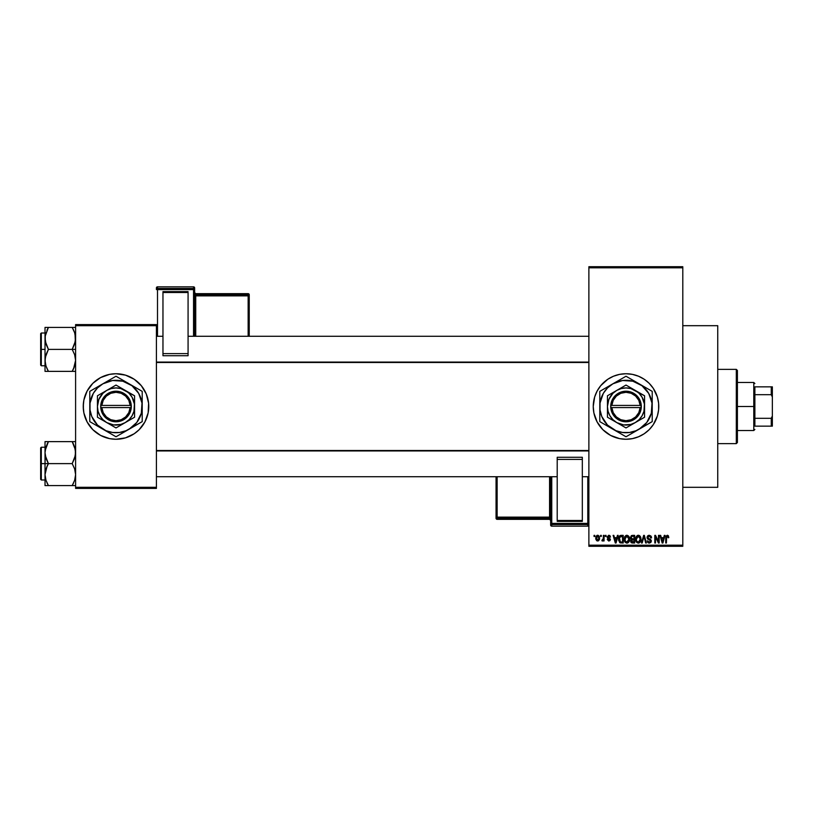 <?xml version="1.0" encoding="UTF-8"?>
<svg xmlns="http://www.w3.org/2000/svg" width="813" height="813" viewBox="0 0 813 813"><rect width="100%" height="100%" fill="white"/><g stroke="black" fill="none" stroke-linecap="round" stroke-linejoin="round"><path stroke-width="1.22" d="M625.969 373.736A32.764 32.764 0 0 0 622.839 373.889M622.768 373.899A32.764 32.764 0 0 0 619.648 374.356M594.659 396.988A32.764 32.764 0 0 0 593.246 406.48L594.659 396.988L597.118 391.053L600.685 385.718L607.809 379.254L613.469 376.236L619.618 374.366A32.764 32.764 0 0 0 598.795 388.258M598.744 388.329A32.764 32.764 0 0 0 597.128 391.033M598.795 424.742A32.764 32.764 0 0 0 619.587 438.624L610.563 435.392L602.84 429.671L597.118 421.947L593.876 412.892A32.764 32.764 0 0 0 597.098 421.917M597.128 421.967A32.764 32.764 0 0 0 598.744 424.671M619.648 438.644A32.764 32.764 0 0 0 622.768 439.101M622.839 439.111A32.764 32.764 0 0 0 625.969 439.264M619.618 374.366L626.01 373.736A32.764 32.764 0 0 1 658.774 406.5A32.764 32.764 0 0 1 626.01 439.264A32.764 32.764 0 0 1 593.246 406.5A32.764 32.764 0 0 1 626.01 373.736L632.402 374.366L638.551 376.236L644.211 379.254L649.181 383.33L653.256 388.299L657.361 396.988L658.611 403.289L658.611 409.711L657.361 416.012L653.256 424.701L649.181 429.671L644.211 433.746L638.551 436.764L632.402 438.634L626.01 439.264L619.618 438.634M682.798 487.312L717.747 487.312L717.747 325.688L682.798 325.688L717.747 325.688L717.747 487.312L682.798 487.312M106.452 375.159A32.764 32.764 0 0 0 83.871 400.098L87.113 391.053L92.834 383.33L100.558 377.608L109.613 374.366L116.005 373.736L125.517 375.149L134.206 379.254L141.33 385.718L146.269 393.959L148.606 403.289L148.139 412.892L144.897 421.947L139.175 429.671L134.206 433.746L125.517 437.851L116.005 439.264A32.764 32.764 0 0 1 83.241 406.5A32.764 32.764 0 0 1 116.005 373.736A32.764 32.764 0 0 0 109.633 374.366M109.592 374.376A32.764 32.764 0 0 0 106.533 375.139M83.241 406.53A32.764 32.764 0 0 0 83.871 412.882L83.241 406.5L83.871 400.108A32.764 32.764 0 0 0 83.241 406.47M106.533 437.861A32.764 32.764 0 0 0 109.592 438.624L100.558 435.392L92.834 429.671L87.113 421.947L83.871 412.892A32.764 32.764 0 0 0 106.452 437.841M588.876 267.802L588.876 545.198L682.798 545.198L682.798 267.802L588.876 267.802L588.876 266.715L682.798 266.715L682.798 267.802L682.798 266.715L588.876 266.715L588.876 546.285L682.798 546.285L682.798 267.802L588.876 267.802M600.594 536.458L600.594 535.371L601.285 535.371L601.285 536.458L600.594 536.458L601.285 536.458L601.285 535.371L600.594 535.371L601.285 535.371L601.285 536.458L600.594 536.458L600.594 535.371L600.594 536.458M603.246 540.36L601.884 540.726L603.246 539.385L603.378 535.371L604.069 535.371L604.069 540.93L603.378 540.93L603.378 540.035L602.718 541.001L601.884 540.726L603.134 539.659L603.378 538.247L601.884 540.726L602.545 541.021L603.378 540.035L603.378 540.93L604.069 540.93L604.069 535.371L603.378 535.371L604.069 535.371L604.069 540.93L603.378 540.93M605.36 536.458L605.36 535.371L606.051 535.371L606.051 536.458L605.36 536.458L606.051 536.458L606.051 535.371L605.36 535.371L606.051 535.371L606.051 536.458L605.36 536.458L605.36 535.371L605.36 536.458M607.148 537.068L608.652 535.269L609.841 535.584L610.522 537.058L608.988 536.082L607.911 536.57L607.972 537.373L610.39 539.11L610.004 540.594L608.693 541.021L607.25 539.436L608.988 540.228L609.669 539.293L607.606 538.297L607.148 537.068L609.73 539.558L608.835 540.228L607.25 539.436L608.856 541.021L610.421 539.436L607.839 536.926L608.774 536.062L610.522 537.058L608.825 535.269L607.148 536.885M617.433 535.371L616.833 537.647L617.433 535.371L618.165 535.371L616.051 543.013L615.319 543.013L613.104 535.371L613.835 535.371L614.435 537.647L616.833 537.647L614.435 537.647L613.835 535.371L613.104 535.371L615.319 543.013L616.051 543.013L618.165 535.371L617.433 535.371L618.165 535.371L616.051 543.013L615.319 543.013L613.104 535.371L613.835 535.371M626.904 535.269L628.53 535.98L629.425 537.728L628.866 541.997L626.569 543.084L624.486 541.041L624.587 537.068L626.904 535.269L624.912 536.438L624.221 539.182C624.099 541.306 624.994 542.606 626.894 543.114C628.845 542.596 629.74 541.255 629.587 539.09L628.896 536.468L627.209 535.289M638.317 535.269L639.943 535.98L640.847 537.728L640.288 541.997L637.981 543.084L635.908 541.041L636 537.068L638.317 535.269L636.335 536.438L635.644 539.182C635.522 541.306 636.416 542.606 638.317 543.114C640.258 542.596 641.152 541.255 641 539.09L640.319 536.468L638.317 535.269L639.201 535.442M667.615 535.3L668.804 537.647L668.103 537.749L667.625 536.255L666.619 536.509L666.416 543.013L665.725 543.013L665.969 536.153L667.3 535.269L665.725 537.82L665.725 543.013L666.416 543.013L666.518 536.743L667.26 536.163L668.103 537.749L668.804 537.647L668.388 535.808L668.804 537.647L668.093 537.495M593.876 412.892L593.246 406.5M664.302 535.371L663.703 537.647L664.302 535.371L665.024 535.371L662.91 543.013L662.178 543.013L659.963 535.371L660.695 535.371L661.294 537.647L663.703 537.647L661.294 537.647L660.695 535.371L659.963 535.371L662.178 543.013L662.91 543.013L665.024 535.371L664.302 535.371L665.024 535.371L662.91 543.013L662.178 543.013L659.963 535.371L660.695 535.371M658.479 535.371L658.479 541.488L658.479 535.371L659.17 535.371L659.17 543.013L658.428 543.013L655.491 536.885L655.491 543.013L654.8 543.013L654.8 535.371L655.552 535.371L658.479 541.488L655.552 535.371L654.8 535.371L654.8 543.013L655.491 543.013L655.491 536.885L658.428 543.013L659.17 543.013L659.17 535.371L658.479 535.371L659.17 535.371L659.17 543.013L658.428 543.013M647.067 537.759L647.646 535.889L649.221 535.269L650.939 536.031L651.528 537.85L650.827 537.952L649.506 536.194L647.9 536.814L647.971 538.196L650.532 539.365L651.304 540.635L650.807 542.515L649.13 543.104L647.798 542.444L647.26 540.828L649.577 542.2L650.451 541.682L650.522 540.391L647.646 538.999L647.057 537.484L648.113 539.304L650.41 540.208L650.634 540.991L649.323 542.22L647.26 540.828L649.353 543.114L651.325 541.021L647.748 537.474L649.16 536.163L651.528 537.85L649.221 535.269L647.067 537.261M643.723 537.464L642.189 543.013L641.467 543.013L643.652 535.371L644.323 535.371L646.386 543.013L645.664 543.013L644.028 536.265L642.189 543.013L641.467 543.013L642.189 543.013L644.028 536.265L645.664 543.013L646.386 543.013L644.323 535.371L643.652 535.371L644.323 535.371L646.386 543.013L645.664 543.013L644.028 536.265M632.494 535.371L630.38 537.606L631.416 535.554L634.648 535.371L634.648 543.013L631.091 542.505L630.583 540.858L631.325 539.486L630.38 537.606L631.325 539.486L630.573 541.092L632.484 543.013L634.648 543.013L634.648 535.371L632.494 535.371L634.648 535.371L634.648 543.013L632.484 543.013M619.089 536.6L621.193 535.371C619.262 535.767 618.378 537.058 618.561 539.232L619.648 535.858L623.225 535.371L623.225 543.013L619.719 542.617L618.561 539.232L620.187 542.871L623.225 543.013L623.225 535.371L621.193 535.371L623.225 535.371L623.225 543.013M595.726 538.206L596.874 535.462L598.144 535.33L599.222 536.265L599.527 539.11L598.581 540.757L596.762 540.757L595.807 539.151L595.726 538.206L597.667 541.021L599.598 538.145L597.667 535.269L595.726 538.206M594.039 536.458L594.039 535.371L594.74 535.371L594.74 536.458L594.039 536.458L594.74 536.458L594.74 535.371L594.039 535.371L594.74 535.371L594.74 536.458L594.039 536.458L594.039 535.371L594.039 536.458M75.599 324.59L156.411 324.59L156.411 325.688L75.599 325.688L75.599 487.312L156.411 487.312L156.411 324.59L75.599 324.59L75.599 325.688L75.599 324.59M116.005 373.736A32.764 32.764 0 0 1 148.769 406.5A32.764 32.764 0 0 1 116.005 439.264L109.613 438.634M75.599 488.41L156.411 488.41L156.411 325.688L75.599 325.688L75.599 488.41L75.599 487.312L156.411 487.312L156.411 488.41L75.599 488.41M116.005 439.264A32.764 32.764 0 0 0 122.377 438.634M122.417 438.624A32.764 32.764 0 0 0 125.476 437.861M125.558 437.841A32.764 32.764 0 0 0 148.769 406.53M148.769 406.47A32.764 32.764 0 0 0 125.558 375.159M125.476 375.139A32.764 32.764 0 0 0 122.417 374.376M148.606 409.711L148.606 403.289M147.356 396.988L146.269 393.959M83.404 403.289L83.404 409.711M84.654 416.012L85.731 419.041M588.876 546.285L588.876 545.198L682.798 545.198L682.798 546.285L588.876 546.285M626.051 439.264A32.764 32.764 0 0 0 629.191 439.111M629.252 439.101A32.764 32.764 0 0 0 632.372 438.644M632.433 438.624A32.764 32.764 0 0 0 632.433 374.376M632.372 374.356A32.764 32.764 0 0 0 629.252 373.899M629.191 373.889A32.764 32.764 0 0 0 626.051 373.736M595.746 419.041L596.081 419.833M668.103 537.749L667.26 536.163L666.416 537.759L667.331 536.163M666.416 543.013L665.725 543.013L665.725 537.82M667.3 535.269L668.286 535.676M662.819 540.767L663.459 538.541L662.819 540.767M662.209 541.031L661.528 538.541L663.459 538.541L661.528 538.541L662.31 541.428M655.491 543.013L654.8 543.013L654.8 535.371L655.552 535.371M651.294 536.631L651.477 537.302M651.528 537.85L650.827 537.952L650.38 536.682M649.506 536.194L648.622 536.234M648.154 536.499L647.788 537.769M651.325 541.214L650.807 542.505M648.5 542.952L647.798 542.444M647.27 541.041L647.981 541.011M649.059 542.2L649.577 542.2M649.872 542.139L650.441 541.702M649.323 542.22L650.634 540.991L650.176 540.025M650.624 541.163L650.41 540.208L647.991 539.232M650.634 540.991L648.855 539.568M650.359 540.157L648.947 539.598M647.849 539.151L647.118 538.033M648.317 535.421L647.26 536.478M643.652 535.371L641.467 543.013L643.652 535.371M644.16 536.865L644.303 537.464M640.603 537.017L640.847 537.728M640.979 539.771L640.898 540.401M640.888 540.432L640.298 541.986M638.662 543.084L639.252 542.911M636.416 542.078L635.705 540.178M635.644 538.826L635.817 537.657M637.168 535.584L638.022 535.289M638.175 542.21L639.292 541.905M637.067 541.651L638.032 542.19M636.681 541.062L638.307 542.22L636.63 540.93L636.335 539.202L636.63 540.93L636.335 539.202L638.327 536.163L636.721 537.23L636.335 539.202L636.569 537.596M640.085 537.606L639.292 536.478M638.195 536.163L639.252 536.448L638.327 536.163L640.309 539.08L639.943 541.112L640.309 539.08L638.439 542.21M640.288 538.582L639.607 536.783M631.335 542.718L630.868 542.19M630.573 541.092L631.325 539.486M630.878 539.161L630.451 538.318M631.091 542.505L631.731 542.911M631.071 537.606L631.223 536.865L631.162 538.176L632.585 538.938L631.071 537.606L631.762 536.356L631.091 537.891M632.646 539.832L631.274 540.96L633.957 542.119L633.957 539.832L631.914 539.903L631.274 540.96L631.914 539.903L633.957 539.832L633.957 542.119L631.274 540.96L632.433 542.108M631.914 539.903L631.295 541.234M631.935 536.306L633.957 536.265L633.957 538.938L632.585 538.938L633.957 538.938L633.957 536.265L631.762 536.356M629.191 537.017L629.435 537.728M629.557 539.771L628.876 541.986M628.164 542.718L627.24 543.084M624.791 541.743L624.293 540.178M625.746 535.584L626.61 535.289M625.654 541.651L626.61 542.19M625.146 537.596L625.217 540.93L624.923 539.202L626.904 536.163L628.886 539.08L627.87 541.905L628.886 539.08L626.894 542.22L625.482 541.428M626.782 536.163L628.022 536.6L625.766 536.621L624.923 539.426L625.217 540.93L627.026 542.21M627.158 542.2L627.87 541.905M628.866 538.582L627.87 536.478M628.673 537.606L628.195 536.783M618.581 539.751L618.703 540.747M618.581 538.633L618.673 537.911M618.856 537.169L619.059 536.661M619.069 536.651L618.795 537.363M620.858 535.381L620.217 535.523M619.973 536.661L619.536 537.373L622.534 536.265L622.534 542.119L620.309 541.966L619.435 537.688M620.878 536.285L620.095 536.55M619.333 540.31L620.309 541.966L622.534 542.119L622.534 536.265L621.142 536.265M619.76 541.448L621.305 542.119M619.791 536.875L619.272 539.629M615.959 540.767L616.6 538.541L615.959 540.767M615.451 541.428L614.669 538.541L615.695 541.854M614.669 538.541L616.6 538.541L614.669 538.541M610.045 535.787L609.496 535.391M610.522 537.058L609.74 536.743M608.988 536.082L609.831 537.149L608.602 536.072M607.86 536.743L608.022 537.423L608.774 536.062L607.839 536.926L608.53 537.678M607.972 537.373L608.703 537.739M607.25 539.436L608.835 540.228L609.73 539.558L608.713 538.775L609.557 539.141M608.622 540.218L607.941 539.334L608.835 540.228L609.506 539.09M608.835 540.228L609.73 539.558L608.988 540.228M608.409 538.673L607.819 538.43L608.409 538.673M603.378 540.035L602.545 541.021L601.884 540.726L602.545 541.021L603.378 540.035M602.087 539.934L603.246 539.385L603.378 535.371M602.585 540.035L603.246 539.385L602.585 540.035M599.384 539.649L597.789 541.021M595.807 537.22L596.173 536.143M596.894 535.452L597.413 535.279M597.037 536.295L596.772 539.7M596.651 539.476L597.687 540.228L598.907 538.145L597.687 540.228L598.795 539.141L598.683 536.824L597.484 536.072L598.896 537.81M597.514 540.218L596.427 538.145L597.819 536.072M662.392 541.743L662.717 541.123M619.536 537.373L619.272 538.765M596.437 537.81L596.437 538.491M598.866 538.816L598.907 538.145M598.51 536.529L597.982 536.123M736.314 369.366L737.401 370.464L737.401 442.536L736.314 443.634L717.747 443.634L736.314 443.634L736.314 369.366L717.747 369.366L736.314 369.366L736.314 443.634L737.401 442.536L737.401 370.464L736.314 369.366M45.274 455.514L45.02 463.613L48.414 463.613L45.975 458.308L45.02 452.628L45.965 446.987L48.414 441.632L72.194 441.632L75.345 449.741L75.355 455.473L72.194 463.613L48.414 463.613L45.274 455.514M45.02 447.231L41.3 447.231L41.3 479.995L40.65 479.345L40.65 447.892L40.65 463.613L41.3 463.613L41.3 447.231L41.3 463.613L45.02 463.613L45.02 474.609L45.965 468.959L48.414 463.613L72.194 463.613L74.644 468.928L75.599 474.609L74.654 480.249L72.194 485.595L48.414 485.595L45.975 480.28L45.02 474.609L45.02 485.595L74.644 485.595M45.152 476.723L45.02 485.595L45.965 485.595L45.02 485.595M45.264 485.595L48.414 485.595L46.961 482.78L48.414 485.595L47.052 485.595L48.414 485.595L45.965 480.249M73.658 482.78L72.194 485.595L73.566 485.595L72.194 485.595L74.654 480.249L75.599 474.609L74.644 468.928L72.194 463.613L74.654 458.268L75.599 452.628L74.644 446.947L72.194 441.632L48.414 441.632L45.965 446.967L48.414 441.632L45.02 441.632L45.02 463.613L41.3 463.613L41.3 479.995L41.3 463.613L40.65 463.613L40.65 447.892L41.3 447.231M75.335 477.556L75.009 479.03M75.457 450.514L75.355 449.782M75.03 448.278L74.644 446.967M45.152 450.514L48.414 441.632L45.02 441.632L45.02 452.628L45.599 448.207M72.824 442.77L72.194 441.632L75.599 441.632L72.194 441.632L73.566 441.632L72.194 441.632L73.658 444.457M40.65 463.613L40.65 479.345L40.65 463.613M47.052 466.235L48.414 463.613L45.02 463.613L45.02 474.609L47.052 466.235M45.264 441.632L48.414 441.632L47.124 444.101M74.989 448.115L74.654 446.987L74.989 448.115M588.876 450.93L156.411 450.93L588.876 450.93M156.411 362.07L588.876 362.07L156.411 362.07M754.881 386.846L754.881 394.691L754.881 386.846L771.263 386.846L754.881 386.846M754.881 406.5L754.881 394.691L754.881 418.309L754.881 406.5L753.783 406.5L754.881 406.5M737.401 382.476L753.783 382.476L753.783 406.5L753.783 382.476L754.881 383.563M737.401 406.5L753.783 406.5L737.401 406.5M754.881 426.154L754.881 418.309L754.881 426.154L772.35 426.154L772.35 416.022L771.263 418.309L754.881 418.309L771.263 418.309L771.263 426.154L771.263 418.309L772.35 416.022L772.35 426.154L754.881 426.154M737.401 430.524L753.783 430.524L753.783 406.5L753.783 430.524L754.881 429.437M772.35 386.846L771.263 386.846L771.263 394.691L772.35 396.978L772.35 416.022L772.35 386.846L772.35 396.978L771.263 394.691L771.263 386.846L772.35 386.846M754.881 394.691L771.263 394.691L754.881 394.691M75.03 334.041L75.355 341.236L72.194 349.387L75.599 349.387L72.194 349.387L74.644 354.692L75.599 360.372L73.566 368.736L74.644 366.053L72.194 371.368L73.566 368.746L72.194 371.368L48.414 371.368L45.975 366.053L45.02 360.372L45.965 354.732L48.414 349.387L45.274 341.277L45.264 335.545L48.414 327.405L47.052 330.017L48.414 327.405L45.02 327.405L45.02 349.387L41.3 349.387L41.3 365.769L41.3 349.387L40.65 349.387L40.65 365.108L40.65 333.655L41.3 333.005L41.3 365.769L40.65 365.108L40.65 349.387L45.02 349.387L45.02 371.368L75.355 371.368M45.152 362.486L45.264 357.527L48.414 349.387L72.194 349.387L48.414 349.387L45.975 344.072L45.02 337.802M47.794 370.23L45.975 366.033M75.335 363.32L75.009 364.793M75.467 336.277L75.355 335.545M73.658 330.22L72.194 327.405L73.566 330.017L72.194 327.405L73.566 327.405L48.414 327.405L75.599 327.405L72.194 327.405L74.644 332.72L75.599 338.391L74.654 344.041L72.194 349.387L74.644 354.692L75.599 360.372L74.654 366.013L72.194 371.368L73.566 371.368L72.194 371.368L73.495 368.899M45.152 336.277L48.414 327.405L45.02 327.405L45.02 338.391L45.599 333.97M41.3 349.387L41.3 333.005L41.3 349.387M40.65 349.387L40.65 333.655L40.65 349.387M45.02 338.391L45.02 371.368L45.965 371.368L45.02 371.368M45.965 327.405L48.414 327.405L46.961 330.22M45.264 371.368L48.414 371.368L47.052 371.368L48.414 371.368L46.961 368.543M45.63 364.885L45.965 366.013L45.63 364.885M73.566 330.017L74.654 332.751M75.009 448.187L75.335 449.68M45.63 448.115L45.975 446.967M74.989 479.121L74.654 480.249M75.457 476.723L75.355 477.455M74.644 441.632L75.355 441.632L74.644 441.632M75.009 333.95L75.335 335.444M45.63 333.879L45.965 332.751M74.989 364.885L74.644 366.033M75.467 362.486L75.355 363.218M194.632 336.277L194.632 287.934A1.087 1.087 180 0 0 193.545 286.847L193.545 288.463L157.509 288.463L157.509 286.847L193.545 286.847L194.632 287.934L194.632 289.56L157.509 289.591L157.509 336.277L157.509 289.591L193.545 289.591L193.545 336.277L193.545 289.591L194.632 289.56L193.545 288.463A1.087 1.087 0 0 1 194.632 289.56L194.632 336.277M188.077 291.613L162.966 291.613L162.966 292.497L188.077 292.497L188.077 353.614L188.077 292.497L162.966 292.497L162.966 353.614L162.966 291.613L188.077 291.613M188.077 355.728L188.077 353.614L162.966 353.614L162.966 355.728L188.077 355.728L188.077 353.614L162.966 353.614L162.966 355.728L188.077 355.728M156.411 287.934L156.411 289.56A1.087 1.087 0 0 1 157.509 288.463L157.509 286.847L193.545 286.847L193.545 289.591L193.545 288.463L157.509 288.463L157.509 289.591L157.509 288.463L156.411 289.56L157.509 289.591L156.411 289.56L156.411 287.934A1.087 1.087 0 0 1 157.509 286.847L157.509 286.847A1.087 1.087 180 0 0 156.411 287.934L157.509 286.847L193.545 286.847L194.632 287.934M248.148 294.743L195.73 294.743L195.73 293.666L248.148 293.666L248.148 294.743A1.087 1.087 0 0 1 249.235 295.83L249.235 336.277L249.235 294.753L249.235 295.83L248.148 295.871L248.148 336.277L248.148 295.871L249.235 295.83L248.148 294.743L248.148 295.871L248.148 294.743L195.73 294.743L195.73 295.871L248.148 295.871L195.73 295.871L195.73 336.277L195.73 295.871L194.632 295.912L195.73 295.871L195.73 294.743A1.087 1.087 0 0 1 194.632 293.656A1.087 1.087 180 0 0 195.73 294.743L195.73 293.666L248.148 293.666L248.148 294.743M249.235 294.753A1.087 1.087 180 0 0 248.148 293.666L249.235 294.753L248.148 293.666L195.73 293.666A1.087 1.087 0 0 1 194.632 292.589A1.087 1.087 180 0 0 195.73 293.666L194.632 292.568M550.655 476.723L550.655 525.066A1.087 1.087 -0 0 0 551.753 526.153L551.753 524.537L587.789 524.537L587.789 526.153L551.753 526.153L550.655 525.066L550.655 523.44L587.789 523.409L587.789 476.723L587.789 523.409L551.753 523.409L551.753 476.723L551.753 523.409L550.655 523.44L551.753 524.537A1.087 1.087 180 0 1 550.655 523.44L550.655 476.723M557.21 521.387L582.321 521.387L582.321 520.503L557.21 520.503L557.21 459.386L557.21 520.503L582.321 520.503L582.321 459.386L582.321 521.387L557.21 521.387M557.21 457.272L557.21 459.386L582.321 459.386L582.321 457.272L557.21 457.272L557.21 459.386L582.321 459.386L582.321 457.272L557.21 457.272M497.139 518.257L549.568 518.257L549.568 519.334L497.139 519.334L497.139 518.257A1.087 1.087 180 0 1 496.052 517.17L496.052 476.723L496.052 518.247L496.052 517.17L497.139 517.129L497.139 476.723L497.139 517.129L496.052 517.17L497.139 518.257L497.139 517.129L497.139 518.257L549.568 518.257L549.568 517.129L497.139 517.129L549.568 517.129L549.568 476.723L549.568 517.129L550.655 517.088L549.568 517.129L549.568 518.257A1.087 1.087 180 0 1 550.655 519.344A1.087 1.087 -0 0 0 549.568 518.257L549.568 519.334L497.139 519.334L497.139 518.257M496.052 518.247A1.087 1.087 -0 0 0 497.139 519.334L496.052 518.247L497.139 519.334L549.568 519.334A1.087 1.087 180 0 1 550.655 520.432A1.087 1.087 -0 0 0 549.568 519.334L550.655 520.432M588.876 525.066L587.789 526.153L551.753 526.153L551.753 523.409L551.753 524.537L587.789 524.537L587.789 526.153A1.087 1.087 -0 0 0 588.876 525.066A1.087 1.087 180 0 1 587.789 526.153L551.753 526.153L550.655 525.066M588.876 523.44A1.087 1.087 180 0 1 587.789 524.537L587.789 523.409L587.789 524.537L588.876 523.44L587.789 523.409L588.876 523.44M640.166 407.587L611.854 407.587L613.226 412.679L616.366 416.917L620.827 419.721L626.01 420.697L631.193 419.721L635.654 416.917L638.794 412.679L640.166 407.587A14.197 14.197 0 0 1 626.01 420.697A14.197 14.197 0 0 1 611.854 407.587L610.756 407.587A15.284 15.284 0 0 0 626.01 421.784A15.284 15.284 0 0 0 641.264 407.587L640.166 407.587L641.264 407.587L640.786 410.413L638.327 415.555L634.16 419.437L631.61 420.728L628.856 421.52L623.165 421.52L617.86 419.437L615.593 417.689L612.219 413.095L611.234 410.413L610.726 405.413L612.219 399.905L613.693 397.445L617.86 393.563L620.41 392.273L626.01 391.216L631.61 392.273L636.427 395.311L639.801 399.905L641.294 407.587L611.854 407.587M635.288 390.423L644.577 395.779L626.01 385.067L607.443 395.779L626.01 385.067L607.443 395.779L607.443 417.221L607.443 395.779L607.443 417.221L626.01 427.933L607.443 417.221L626.01 427.933L644.577 417.221L626.01 427.933L644.577 417.221L644.577 406.5A18.567 18.567 0 0 1 616.732 422.577A18.567 18.567 0 0 1 616.732 390.423A18.567 18.567 0 0 1 644.577 406.5L644.577 395.779L630.817 388.563L626.01 387.933L621.203 388.563L616.732 390.423L612.88 393.37L608.856 399.396L607.443 406.5L608.073 411.307L609.933 415.778L612.88 419.63L616.732 422.577L623.591 424.904L630.817 424.437L635.288 422.577L639.14 419.63L642.087 415.778L643.947 411.307L644.414 404.081L642.087 397.222L639.14 393.37L635.288 390.423M652.219 412.77L652.219 406.5A26.209 26.209 0 0 1 639.12 429.203L646.802 422.455L651.325 413.289L651.996 403.075L648.713 393.39L641.965 385.708L632.799 381.185L622.585 380.514L612.9 383.797L607.474 387.964L603.307 393.39L600.024 403.075L600.024 409.925L601.793 416.53L607.474 425.036L615.98 430.717L622.585 432.486L629.435 432.486L636.04 430.717L652.219 421.632L645.868 425.301L652.219 421.632L652.219 391.368L649.099 389.569L652.219 391.368L652.219 398.716L652.219 391.368L626.01 376.236L632.362 379.905L626.01 376.236L599.801 391.368L606.152 387.699L599.801 391.368L599.801 421.632L599.801 414.284L599.801 421.632L626.01 436.764L619.658 433.095L626.01 436.764L650.278 422.76M639.12 429.203L626.01 436.764L639.12 429.203A26.209 26.209 0 0 1 599.801 406.5A26.209 26.209 0 0 1 639.12 383.797L632.382 379.915M612.9 383.797L601.742 390.24M618.276 380.697L619.679 379.895M612.9 429.203L619.638 433.085M606.173 425.311L607.535 426.103M599.801 400.23L599.801 412.791M639.12 383.797A26.209 26.209 0 0 1 652.219 406.5L652.219 400.209M652.219 414.295L652.219 418.024M644.485 426.103L642.565 427.201M632.382 433.085L633.744 432.303M618.276 432.303L616.325 431.175M624.059 435.646L619.679 433.105M599.801 410.443L599.801 406.5M599.801 419.386L599.801 418.034M607.535 386.897L609.486 385.779M599.801 398.716L599.801 394.976M633.744 380.697L635.695 381.825M626.01 376.236L632.341 379.895M652.219 402.557L652.219 406.5M652.219 393.614L652.219 394.966M644.485 386.897L645.868 387.699M605.228 390.535L603.307 393.39M646.792 422.465L648.713 419.61M611.854 405.413L640.166 405.413L638.794 400.321L635.654 396.083L631.193 393.279L626.01 392.303L620.827 393.279L616.366 396.083L613.226 400.321L611.854 405.413A14.197 14.197 0 0 1 626.01 392.303A14.197 14.197 0 0 1 640.166 405.413L641.264 405.413A15.284 15.284 0 0 0 626.01 391.216A15.284 15.284 0 0 0 610.756 405.413L640.166 405.413M641.294 407.587L641.294 405.413L641.264 407.587M610.756 407.587L610.726 405.413L610.726 407.587M130.161 407.587L101.849 407.587L103.221 412.679L106.361 416.917L110.822 419.721L116.005 420.697L121.188 419.721L125.649 416.917L128.789 412.679L130.161 407.587A14.197 14.197 0 0 1 116.005 420.697A14.197 14.197 0 0 1 101.849 407.587L100.751 407.587A15.284 15.284 0 0 0 116.005 421.784A15.284 15.284 0 0 0 131.259 407.587L130.161 407.587L131.259 407.587L130.781 410.413L128.322 415.555L124.155 419.437L121.604 420.728L118.85 421.52L113.159 421.52L107.855 419.437L105.588 417.689L102.214 413.095L101.229 410.413L100.71 405.413L102.214 399.905L103.688 397.445L107.855 393.563L110.405 392.273L116.005 391.216L121.604 392.273L126.422 395.311L129.795 399.905L131.289 407.587L101.849 407.587M125.283 390.423L134.572 395.779L116.005 385.067L97.438 395.779L116.005 385.067L97.438 395.779L97.438 417.221L97.438 395.779L97.438 417.221L116.005 427.933L97.438 417.221L116.005 427.933L134.572 417.221L116.005 427.933L134.572 417.221L134.572 406.5A18.567 18.567 0 0 1 106.716 422.577A18.567 18.567 0 0 1 106.716 390.423A18.567 18.567 0 0 1 134.572 406.5L134.572 395.779L120.812 388.563L116.005 387.933L111.198 388.563L106.716 390.423L102.875 393.37L98.851 399.396L97.438 406.5L98.068 411.307L99.928 415.778L102.875 419.63L106.716 422.577L113.576 424.904L120.812 424.437L125.283 422.577L129.135 419.63L132.082 415.778L133.942 411.307L134.409 404.081L132.082 397.222L129.135 393.37L125.283 390.423M142.214 412.77L142.214 406.5A26.209 26.209 0 0 1 129.104 429.203L136.797 422.455L141.32 413.289L141.99 403.075L138.698 393.39L131.96 385.708L122.783 381.185L112.58 380.514L102.895 383.797L97.469 387.964L93.302 393.39L90.019 403.075L90.019 409.925L91.788 416.53L97.469 425.036L105.975 430.717L112.58 432.486L119.43 432.486L126.035 430.717L142.214 421.632L135.862 425.301L142.214 421.632L142.214 391.368L139.094 389.569L142.214 391.368L142.214 398.716L142.214 391.368L116.005 376.236L122.357 379.905L116.005 376.236L89.796 391.368L96.147 387.699L89.796 391.368L89.796 421.632L89.796 414.284L89.796 421.632L116.005 436.764L109.653 433.095L116.005 436.764L140.273 422.76M129.104 429.203L116.005 436.764L129.104 429.203A26.209 26.209 0 0 1 89.796 406.5A26.209 26.209 0 0 1 129.104 383.797L122.377 379.915M102.895 383.797L91.737 390.24M108.271 380.697L109.674 379.895M102.895 429.203L109.633 433.085M96.168 425.311L97.53 426.103M89.796 400.23L89.796 412.791M129.104 383.797A26.209 26.209 0 0 1 142.214 406.5L142.214 400.209M142.214 414.295L142.214 418.024M134.48 426.103L132.56 427.201M122.377 433.085L123.739 432.303M108.271 432.303L106.32 431.175M114.054 435.646L109.674 433.105M89.796 410.443L89.796 406.5M89.796 419.386L89.796 418.034M97.53 386.897L99.481 385.779M89.796 398.716L89.796 394.976M123.739 380.697L125.69 381.825M116.005 376.236L122.336 379.895M142.214 402.557L142.214 406.5M142.214 393.614L142.214 394.966M134.48 386.897L135.862 387.699M95.212 390.535L93.302 393.39M136.787 422.465L138.698 419.61M101.849 405.413L130.161 405.413L128.789 400.321L125.649 396.083L121.188 393.279L116.005 392.303L110.822 393.279L106.361 396.083L103.221 400.321L101.849 405.413A14.197 14.197 0 0 1 116.005 392.303A14.197 14.197 0 0 1 130.161 405.413L131.259 405.413A15.284 15.284 0 0 0 116.005 391.216A15.284 15.284 0 0 0 100.751 405.413L130.161 405.413M131.289 407.587L131.289 405.413L131.259 407.587M100.751 407.587L100.71 405.413L100.71 407.587M45.02 479.995L41.3 479.995M156.411 476.723L557.21 476.723M582.321 476.723L588.876 476.723M156.411 450.514L588.876 450.514M588.876 336.277L188.077 336.277M162.966 336.277L156.411 336.277M588.876 362.486L156.411 362.486M45.02 365.769L41.3 365.769M45.02 333.005L41.3 333.005"/></g></svg>
